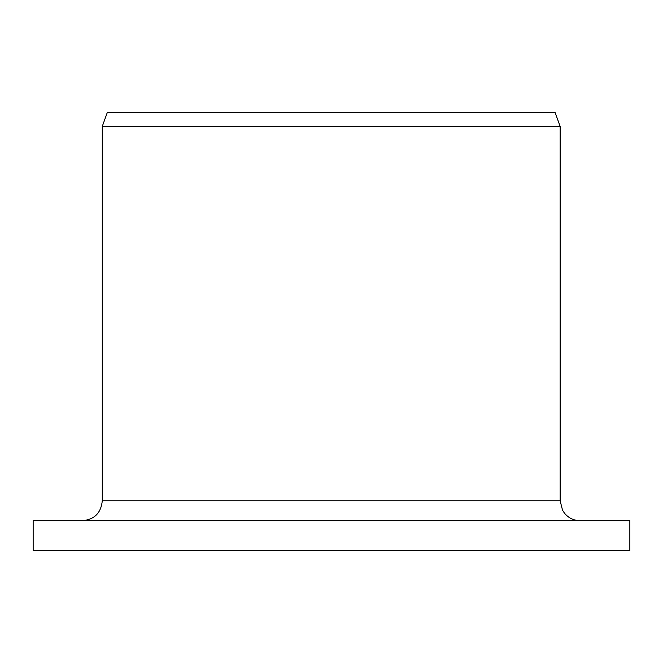 <?xml version="1.0" encoding="UTF-8"?>
<svg xmlns="http://www.w3.org/2000/svg" width="663" height="663" viewBox="0 0 663 663"><rect width="100%" height="100%" fill="white"/><g stroke="black" fill="none" stroke-linecap="round" stroke-linejoin="round"><path stroke-width="0.99" d="M33.15 550.563L33.15 520.687L629.85 520.687L629.85 550.563L33.15 550.563L33.15 520.687M82.502 520.687C94.469 519.552 101.066 512.913 102.284 500.772L102.284 126.384L107.331 112.437L555.072 112.437L560.152 126.384L102.284 126.384M102.284 500.772L560.152 500.772L562.539 510.228L564.428 513.104C568.481 518.018 573.694 520.546 580.067 520.687M560.152 500.772L560.152 126.384"/></g></svg>

